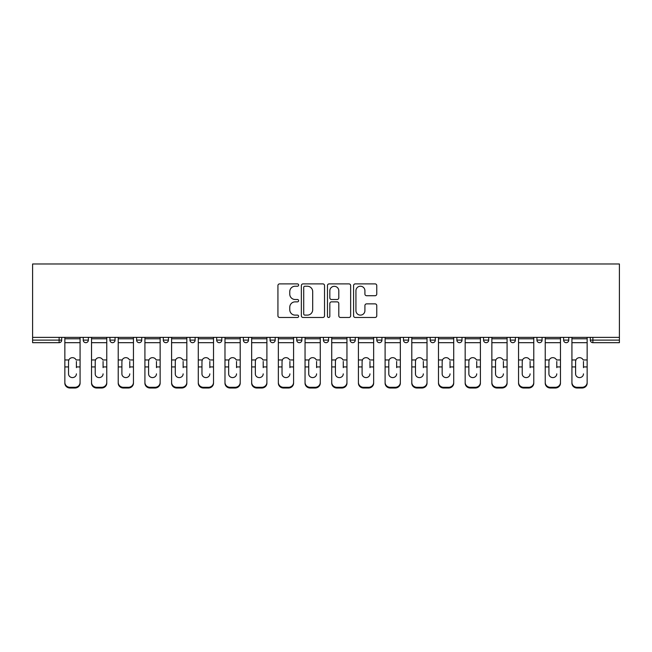 <?xml version="1.0" encoding="UTF-8"?>
<svg xmlns="http://www.w3.org/2000/svg" width="652" height="652" viewBox="0 0 652 652"><rect width="100%" height="100%" fill="white"/><g stroke="black" fill="none" stroke-linecap="round" stroke-linejoin="round"><path stroke-width="0.98" d="M298.624 285.063A1.174 1.174 0 0 0 297.451 283.889L279.61 283.889A1.679 1.679 0 0 0 277.931 285.568L277.931 315.796A1.679 1.679 0 0 0 279.61 317.475L297.451 317.475A1.174 1.174 0 0 0 298.624 316.293A1.174 1.174 0 0 0 297.451 315.12L295.144 315.12A5.371 5.371 0 0 1 289.773 309.749L289.773 307.231A5.371 5.371 0 0 1 295.144 301.86L297.451 301.86A1.174 1.174 0 0 0 298.624 300.678A1.174 1.174 0 0 0 297.451 299.504L295.144 299.504A5.371 5.371 0 0 1 289.773 294.133L289.773 291.615A5.371 5.371 0 0 1 295.144 286.236L297.451 286.236A1.174 1.174 0 0 0 298.624 285.063M375.079 295.723A1.679 1.679 0 0 0 376.758 294.044L376.758 285.568A1.679 1.679 0 0 0 375.079 283.889L355.258 283.889A1.679 1.679 0 0 0 353.58 285.568L353.58 315.796A1.679 1.679 0 0 0 355.258 317.475L375.079 317.475A1.679 1.679 0 0 0 376.758 315.796L376.758 305.552A1.679 1.679 0 0 0 375.079 303.873L366.595 303.873A1.679 1.679 0 0 0 364.916 305.552L364.916 310.629A4.491 4.491 0 0 1 360.426 315.12A4.491 4.491 0 0 1 355.935 310.629L355.935 290.727A4.491 4.491 0 0 1 360.426 286.236A4.491 4.491 0 0 1 364.916 290.727L364.916 294.044A1.679 1.679 0 0 0 366.595 295.723L375.079 295.723M619.4 337.377L32.6 337.377L32.6 263.987L619.4 263.987L619.4 342.683L592.88 342.683A2.567 2.567 0 0 1 590.313 340.116L590.313 337.377L590.313 340.116L619.4 340.116M324.533 285.568A1.679 1.679 0 0 0 322.854 283.889L303.033 283.889A1.679 1.679 0 0 0 301.354 285.568L301.354 315.796A1.679 1.679 0 0 0 303.033 317.475L322.854 317.475A1.679 1.679 0 0 0 324.533 315.796L324.533 285.568M329.146 283.889L348.967 283.889A1.679 1.679 0 0 1 350.646 285.568L350.646 315.796A1.679 1.679 0 0 1 348.967 317.475L340.483 317.475A1.679 1.679 0 0 1 338.804 315.796L338.804 303.539A1.679 1.679 0 0 0 337.125 301.86L331.501 301.86A1.679 1.679 0 0 0 329.822 303.539L329.822 316.293A1.174 1.174 0 0 1 328.649 317.475A1.174 1.174 0 0 1 327.467 316.293L327.467 285.568A1.679 1.679 0 0 1 329.146 283.889M59.12 342.683A2.567 2.567 0 0 0 61.687 340.116L59.12 340.116L59.12 342.683A2.567 2.567 0 0 0 61.687 340.116L61.687 337.377L61.687 340.116A2.567 2.567 0 0 1 59.12 342.683L32.6 342.683L32.6 340.116L59.12 340.116L59.12 337.377M32.6 337.377L32.6 340.116M83.236 337.377L83.236 340.116L83.236 337.377M85.803 342.683A2.567 2.567 0 0 1 83.236 340.116A2.567 2.567 0 0 0 85.803 342.683A2.567 2.567 0 0 0 88.37 340.116L88.37 337.377L88.37 340.116A2.567 2.567 0 0 1 85.803 342.683A2.567 2.567 0 0 1 83.236 340.116L88.37 340.116M109.927 340.116A2.567 2.567 0 0 0 112.494 342.683A2.567 2.567 0 0 0 115.062 340.116A2.567 2.567 0 0 1 112.494 342.683A2.567 2.567 0 0 0 115.062 340.116L115.062 337.377L115.062 340.116L109.927 340.116A2.567 2.567 0 0 0 112.494 342.683A2.567 2.567 0 0 1 109.927 340.116L109.927 337.377M136.618 337.377L136.618 340.116L136.618 337.377M141.745 337.377L141.745 340.116L141.745 337.377M163.302 337.377L163.302 340.116L163.302 337.377M168.436 337.377L168.436 340.116L168.436 337.377M189.993 340.116A2.567 2.567 0 0 0 192.56 342.683A2.567 2.567 0 0 0 195.127 340.116A2.567 2.567 0 0 1 192.56 342.683A2.567 2.567 0 0 0 195.127 340.116L195.127 337.377L195.127 340.116L189.993 340.116A2.567 2.567 0 0 0 192.56 342.683A2.567 2.567 0 0 1 189.993 340.116L189.993 337.377M221.81 337.377L221.81 340.116L216.684 340.116A2.567 2.567 0 0 0 219.243 342.683A2.567 2.567 0 0 1 216.684 340.116L216.684 337.377M243.367 337.377L243.367 340.116L243.367 337.377M248.502 337.377L248.502 340.116L248.502 337.377M270.058 337.377L270.058 340.116L270.058 337.377M275.193 337.377L275.193 340.116A2.567 2.567 0 0 1 272.626 342.683A2.567 2.567 0 0 1 270.058 340.116L275.193 340.116A2.567 2.567 0 0 1 272.626 342.683M296.741 337.377L296.741 340.116L296.741 337.377M301.876 337.377L301.876 340.116L301.876 337.377M323.433 337.377L323.433 340.116L323.433 337.377M328.567 337.377L328.567 340.116L328.567 337.377M350.124 337.377L350.124 340.116L350.124 337.377M355.258 337.377L355.258 340.116L355.258 337.377M376.807 337.377L376.807 340.116L376.807 337.377M381.942 337.377L381.942 340.116L381.942 337.377M403.498 337.377L403.498 340.116L403.498 337.377M408.633 337.377L408.633 340.116L408.633 337.377M435.316 337.377L435.316 340.116A2.567 2.567 0 0 1 432.757 342.683A2.567 2.567 0 0 1 430.19 340.116L430.19 337.377M462.007 337.377L462.007 340.116A2.567 2.567 0 0 1 459.44 342.683A2.567 2.567 0 0 1 456.873 340.116L456.873 337.377M488.698 337.377L488.698 340.116A2.567 2.567 0 0 1 486.131 342.683A2.567 2.567 0 0 1 483.564 340.116L483.564 337.377M515.382 337.377L515.382 340.116A2.567 2.567 0 0 1 512.814 342.683A2.567 2.567 0 0 1 510.255 340.116L510.255 337.377M539.506 342.683A2.567 2.567 0 0 0 542.073 340.116L542.073 337.377L542.073 340.116A2.567 2.567 0 0 1 539.506 342.683A2.567 2.567 0 0 1 536.938 340.116L536.938 337.377M568.764 337.377L568.764 340.116A2.567 2.567 0 0 1 566.197 342.683A2.567 2.567 0 0 1 563.63 340.116L563.63 337.377M139.186 342.683A2.567 2.567 0 0 1 136.618 340.116A2.567 2.567 0 0 0 139.186 342.683A2.567 2.567 0 0 0 141.745 340.116A2.567 2.567 0 0 1 139.186 342.683A2.567 2.567 0 0 1 136.618 340.116L141.745 340.116A2.567 2.567 0 0 1 139.186 342.683M165.869 342.683A2.567 2.567 0 0 1 163.302 340.116A2.567 2.567 0 0 0 165.869 342.683A2.567 2.567 0 0 0 168.436 340.116A2.567 2.567 0 0 1 165.869 342.683A2.567 2.567 0 0 1 163.302 340.116L168.436 340.116A2.567 2.567 0 0 1 165.869 342.683M219.243 342.683A2.567 2.567 0 0 0 221.81 340.116A2.567 2.567 0 0 1 219.243 342.683A2.567 2.567 0 0 1 216.684 340.116M245.934 342.683A2.567 2.567 0 0 1 243.367 340.116L248.502 340.116A2.567 2.567 0 0 1 245.934 342.683A2.567 2.567 0 0 0 248.502 340.116M299.309 342.683A2.567 2.567 0 0 1 296.741 340.116A2.567 2.567 0 0 0 299.309 342.683A2.567 2.567 0 0 0 301.876 340.116A2.567 2.567 0 0 1 299.309 342.683A2.567 2.567 0 0 1 296.741 340.116L301.876 340.116M326 342.683A2.567 2.567 0 0 1 323.433 340.116A2.567 2.567 0 0 0 326 342.683A2.567 2.567 0 0 0 328.567 340.116A2.567 2.567 0 0 1 326 342.683A2.567 2.567 0 0 1 323.433 340.116L328.567 340.116A2.567 2.567 0 0 1 326 342.683M352.691 342.683A2.567 2.567 0 0 1 350.124 340.116L355.258 340.116A2.567 2.567 0 0 1 352.691 342.683A2.567 2.567 0 0 0 355.258 340.116M379.374 342.683A2.567 2.567 0 0 1 376.807 340.116L381.942 340.116A2.567 2.567 0 0 1 379.374 342.683A2.567 2.567 0 0 0 381.942 340.116M406.066 342.683A2.567 2.567 0 0 1 403.498 340.116A2.567 2.567 0 0 0 406.066 342.683A2.567 2.567 0 0 0 408.633 340.116A2.567 2.567 0 0 1 406.066 342.683A2.567 2.567 0 0 1 403.498 340.116L408.633 340.116M304.883 286.236A1.174 1.174 0 0 0 303.71 287.418L303.71 313.946A1.174 1.174 0 0 0 304.883 315.12L307.32 315.12A5.371 5.371 0 0 0 312.691 309.749L312.691 291.615A5.371 5.371 0 0 0 307.32 286.236L304.883 286.236M338.804 290.816A4.491 4.491 0 0 0 334.313 286.326A4.491 4.491 0 0 0 329.822 290.816L329.822 297.825A1.679 1.679 0 0 0 331.501 299.504L337.125 299.504A1.679 1.679 0 0 0 338.804 297.825L338.804 290.816M76.398 361.461L76.398 366.929L80.074 366.929L80.074 337.377M64.85 367.655L64.85 383.164L64.85 359.953L68.843 359.953L68.525 361.461L68.843 359.953A3.936 3.773 0 0 1 76.08 359.953L80.074 359.953M76.398 367.655L76.398 366.929M72.462 377.589A3.936 3.725 180 0 0 76.398 373.865A3.936 3.725 180 0 1 72.462 377.589A3.936 3.725 180 0 1 68.525 373.865L68.525 361.461M80.074 382.439L80.074 383.164A5.134 4.857 180 0 1 74.939 388.013L74.939 387.296A5.134 4.857 0 0 0 80.074 382.439L80.074 366.929M64.85 382.439A5.134 4.857 0 0 0 69.984 387.296L69.984 388.013L74.939 388.013M69.984 388.013A5.134 4.857 180 0 1 64.85 383.164M69.984 387.296L74.939 387.296M64.85 359.953L64.85 337.377M103.081 361.461L103.081 366.929L106.765 366.929L106.765 337.377M91.533 367.655L91.533 383.164L91.533 359.953L95.526 359.953L95.216 361.461L95.526 359.953A3.936 3.773 0 0 1 102.771 359.953L106.765 359.953M103.081 367.655L103.081 366.929M99.153 377.589A3.936 3.725 180 0 0 103.081 373.865A3.936 3.725 180 0 1 99.153 377.589A3.936 3.725 180 0 1 95.216 373.865L95.216 361.461M129.772 361.461L129.772 366.929L133.448 366.929L133.448 337.377M118.224 367.655L118.224 383.164L118.224 359.953L122.217 359.953L121.9 361.461L122.217 359.953A3.936 3.773 0 0 1 129.463 359.953L133.448 359.953M129.772 367.655L129.772 366.929M125.836 377.589A3.936 3.725 180 0 0 129.772 373.865A3.936 3.725 180 0 1 125.836 377.589A3.936 3.725 180 0 1 121.9 373.865L121.9 361.461M156.464 361.461L156.464 366.929L160.139 366.929L160.139 337.377M144.915 367.655L144.915 383.164L144.915 359.953L148.909 359.953L148.591 361.461L148.909 359.953A3.936 3.773 0 0 1 156.146 359.953L160.139 359.953M156.464 367.655L156.464 366.929M152.527 377.589A3.936 3.725 180 0 0 156.464 373.865A3.936 3.725 180 0 1 152.527 377.589A3.936 3.725 180 0 1 148.591 373.865L148.591 361.461M183.147 361.461L183.147 366.929L186.831 366.929L186.831 337.377M171.598 367.655L171.598 383.164L171.598 359.953L175.592 359.953L175.282 361.461L175.592 359.953A3.936 3.773 0 0 1 182.837 359.953L186.831 359.953M183.147 367.655L183.147 366.929M179.219 377.589A3.936 3.725 180 0 0 183.147 373.865A3.936 3.725 180 0 1 179.219 377.589A3.936 3.725 180 0 1 175.282 373.865L175.282 361.461M209.838 361.461L209.838 366.929L213.514 366.929L213.514 337.377M198.29 367.655L198.29 383.164L198.29 359.953L202.283 359.953L201.965 361.461L202.283 359.953A3.936 3.773 0 0 1 209.52 359.953L213.514 359.953M209.838 367.655L209.838 366.929M205.902 377.589A3.936 3.725 180 0 0 209.838 373.865A3.936 3.725 180 0 1 205.902 377.589A3.936 3.725 180 0 1 201.965 373.865L201.965 361.461M106.765 382.439L106.765 383.164A5.134 4.857 180 0 1 101.63 388.013L101.63 387.296A5.134 4.857 0 0 0 106.765 382.439L106.765 366.929M91.533 382.439A5.134 4.857 0 0 0 96.667 387.296L96.667 388.013L101.63 388.013M96.667 388.013A5.134 4.857 180 0 1 91.533 383.164M96.667 387.296L101.63 387.296M91.533 359.953L91.533 337.377M133.448 382.439L133.448 383.164A5.134 4.857 180 0 1 128.322 388.013L128.322 387.296A5.134 4.857 0 0 0 133.448 382.439L133.448 366.929M118.224 382.439A5.134 4.857 0 0 0 123.358 387.296L123.358 388.013L128.322 388.013M123.358 388.013A5.134 4.857 180 0 1 118.224 383.164M123.358 387.296L128.322 387.296M118.224 359.953L118.224 337.377M160.139 382.439L160.139 383.164A5.134 4.857 180 0 1 155.005 388.013L155.005 387.296A5.134 4.857 0 0 0 160.139 382.439L160.139 366.929M144.915 382.439A5.134 4.857 0 0 0 150.041 387.296L150.041 388.013L155.005 388.013M150.041 388.013A5.134 4.857 180 0 1 144.915 383.164M150.041 387.296L155.005 387.296M144.915 359.953L144.915 337.377M186.831 382.439L186.831 383.164A5.134 4.857 180 0 1 181.696 388.013L181.696 387.296A5.134 4.857 0 0 0 186.831 382.439L186.831 366.929M171.598 382.439A5.134 4.857 0 0 0 176.733 387.296L176.733 388.013L181.696 388.013M176.733 388.013A5.134 4.857 180 0 1 171.598 383.164M176.733 387.296L181.696 387.296M171.598 359.953L171.598 337.377M213.514 382.439L213.514 383.164A5.134 4.857 180 0 1 208.387 388.013L208.387 387.296A5.134 4.857 0 0 0 213.514 382.439L213.514 366.929M198.29 382.439A5.134 4.857 0 0 0 203.424 387.296L203.424 388.013L208.387 388.013M203.424 388.013A5.134 4.857 180 0 1 198.29 383.164M203.424 387.296L208.387 387.296M198.29 359.953L198.29 337.377M236.529 361.461L236.529 366.929L240.205 366.929L240.205 337.377M224.981 367.655L224.981 383.164L224.981 359.953L228.966 359.953L228.656 361.461L228.966 359.953A3.936 3.773 0 0 1 236.211 359.953L240.205 359.953M236.529 367.655L236.529 366.929M232.593 377.589A3.936 3.725 180 0 0 236.529 373.865A3.936 3.725 180 0 1 232.593 377.589A3.936 3.725 180 0 1 228.656 373.865L228.656 361.461M240.205 382.439L240.205 383.164A5.134 4.857 180 0 1 235.07 388.013L235.07 387.296A5.134 4.857 0 0 0 240.205 382.439L240.205 366.929M224.981 382.439A5.134 4.857 0 0 0 230.107 387.296L230.107 388.013L235.07 388.013M230.107 388.013A5.134 4.857 180 0 1 224.981 383.164M230.107 387.296L235.07 387.296M224.981 359.953L224.981 337.377M263.212 361.461L263.212 366.929L266.896 366.929L266.896 337.377M251.664 367.655L251.664 383.164L251.664 359.953L255.657 359.953L255.348 361.461L255.657 359.953A3.936 3.773 0 0 1 262.903 359.953L266.896 359.953M263.212 367.655L263.212 366.929M259.276 377.589A3.936 3.725 180 0 0 263.212 373.865A3.936 3.725 180 0 1 259.276 377.589A3.936 3.725 180 0 1 255.348 373.865L255.348 361.461M266.896 382.439L266.896 383.164A5.134 4.857 180 0 1 261.762 388.013L261.762 387.296A5.134 4.857 0 0 0 266.896 382.439L266.896 366.929M251.664 382.439A5.134 4.857 0 0 0 256.798 387.296L256.798 388.013L261.762 388.013M256.798 388.013A5.134 4.857 180 0 1 251.664 383.164M256.798 387.296L261.762 387.296M251.664 359.953L251.664 337.377M289.904 361.461L289.904 366.929L293.579 366.929L293.579 337.377M278.355 367.655L278.355 383.164L278.355 359.953L282.349 359.953L282.031 361.461L282.349 359.953A3.936 3.773 0 0 1 289.586 359.953L293.579 359.953M289.904 367.655L289.904 366.929M285.967 377.589A3.936 3.725 180 0 0 289.904 373.865A3.936 3.725 180 0 1 285.967 377.589A3.936 3.725 180 0 1 282.031 373.865L282.031 361.461M293.579 382.439L293.579 383.164A5.134 4.857 180 0 1 288.445 388.013L288.445 387.296A5.134 4.857 0 0 0 293.579 382.439L293.579 366.929M278.355 382.439A5.134 4.857 0 0 0 283.49 387.296L283.49 388.013L288.445 388.013M283.49 388.013A5.134 4.857 180 0 1 278.355 383.164M283.49 387.296L288.445 387.296M278.355 359.953L278.355 337.377M316.587 361.461L316.587 366.929L320.271 366.929L320.271 337.377M305.046 367.655L305.046 383.164L305.046 359.953L309.032 359.953L308.722 361.461L309.032 359.953A3.936 3.773 0 0 1 316.277 359.953L320.271 359.953M316.587 367.655L316.587 366.929M312.658 377.589A3.936 3.725 180 0 0 316.587 373.865A3.936 3.725 180 0 1 312.658 377.589A3.936 3.725 180 0 1 308.722 373.865L308.722 361.461M320.271 382.439L320.271 383.164A5.134 4.857 180 0 1 315.136 388.013L315.136 387.296A5.134 4.857 0 0 0 320.271 382.439L320.271 366.929M305.046 382.439A5.134 4.857 0 0 0 310.173 387.296L310.173 388.013L315.136 388.013M310.173 388.013A5.134 4.857 180 0 1 305.046 383.164M310.173 387.296L315.136 387.296M305.046 359.953L305.046 337.377M343.278 361.461L343.278 366.929L346.954 366.929L346.954 337.377M331.729 367.655L331.729 383.164L331.729 359.953L335.723 359.953L335.413 361.461L335.723 359.953A3.936 3.773 0 0 1 342.968 359.953L346.954 359.953M343.278 367.655L343.278 366.929M339.342 377.589A3.936 3.725 180 0 0 343.278 373.865A3.936 3.725 180 0 1 339.342 377.589A3.936 3.725 180 0 1 335.413 373.865L335.413 361.461M346.954 382.439L346.954 383.164A5.134 4.857 180 0 1 341.827 388.013L341.827 387.296A5.134 4.857 0 0 0 346.954 382.439L346.954 366.929M331.729 382.439A5.134 4.857 0 0 0 336.864 387.296L336.864 388.013L341.827 388.013M336.864 388.013A5.134 4.857 180 0 1 331.729 383.164M336.864 387.296L341.827 387.296M331.729 359.953L331.729 337.377M369.969 361.461L369.969 366.929L373.645 366.929L373.645 337.377M358.421 367.655L358.421 383.164L358.421 359.953L362.414 359.953L362.096 361.461L362.414 359.953A3.936 3.773 0 0 1 369.651 359.953L373.645 359.953M369.969 367.655L369.969 366.929M366.033 377.589A3.936 3.725 180 0 0 369.969 373.865A3.936 3.725 180 0 1 366.033 377.589A3.936 3.725 180 0 1 362.096 373.865L362.096 361.461M373.645 382.439L373.645 383.164A5.134 4.857 180 0 1 368.51 388.013L368.51 387.296A5.134 4.857 0 0 0 373.645 382.439L373.645 366.929M358.421 382.439A5.134 4.857 0 0 0 363.555 387.296L363.555 388.013L368.51 388.013M363.555 388.013A5.134 4.857 180 0 1 358.421 383.164M363.555 387.296L368.51 387.296M358.421 359.953L358.421 337.377M396.652 361.461L396.652 366.929L400.336 366.929L400.336 337.377M385.104 367.655L385.104 383.164L385.104 359.953L389.097 359.953L388.788 361.461L389.097 359.953A3.936 3.773 0 0 1 396.343 359.953L400.336 359.953M396.652 367.655L396.652 366.929M392.724 377.589A3.936 3.725 180 0 0 396.652 373.865A3.936 3.725 180 0 1 392.724 377.589A3.936 3.725 180 0 1 388.788 373.865L388.788 361.461M400.336 382.439L400.336 383.164A5.134 4.857 180 0 1 395.202 388.013L395.202 387.296A5.134 4.857 0 0 0 400.336 382.439L400.336 366.929M385.104 382.439A5.134 4.857 0 0 0 390.238 387.296L390.238 388.013L395.202 388.013M390.238 388.013A5.134 4.857 180 0 1 385.104 383.164M390.238 387.296L395.202 387.296M385.104 359.953L385.104 337.377M423.344 361.461L423.344 366.929L427.019 366.929L427.019 337.377M411.795 367.655L411.795 383.164L411.795 359.953L415.789 359.953L415.471 361.461L415.789 359.953A3.936 3.773 0 0 1 423.034 359.953L427.019 359.953M427.019 383.164L427.019 382.439L427.019 383.164A5.134 4.857 180 0 1 421.893 388.013L421.893 387.296A5.134 4.857 0 0 0 427.019 382.439L427.019 366.929M423.344 367.655L423.344 366.929M419.407 377.589A3.936 3.725 180 0 0 423.344 373.865A3.936 3.725 180 0 1 419.407 377.589A3.936 3.725 180 0 1 415.471 373.865L415.471 361.461M411.795 382.439A5.134 4.857 0 0 0 416.93 387.296L416.93 388.013L421.893 388.013M416.93 388.013A5.134 4.857 180 0 1 411.795 383.164M416.93 387.296L421.893 387.296M411.795 359.953L411.795 337.377M450.035 361.461L450.035 366.929L453.711 366.929L453.711 337.377M438.486 367.655L438.486 383.164L438.486 359.953L442.48 359.953L442.162 361.461L442.48 359.953A3.936 3.773 0 0 1 449.717 359.953L453.711 359.953M450.035 367.655L450.035 366.929M446.098 377.589A3.936 3.725 180 0 0 450.035 373.865A3.936 3.725 180 0 1 446.098 377.589A3.936 3.725 180 0 1 442.162 373.865L442.162 361.461M453.711 382.439L453.711 383.164A5.134 4.857 180 0 1 448.576 388.013L448.576 387.296A5.134 4.857 0 0 0 453.711 382.439L453.711 366.929M438.486 382.439A5.134 4.857 0 0 0 443.613 387.296L443.613 388.013L448.576 388.013M443.613 388.013A5.134 4.857 180 0 1 438.486 383.164M443.613 387.296L448.576 387.296M438.486 359.953L438.486 337.377M476.718 361.461L476.718 366.929L480.402 366.929L480.402 337.377M465.169 367.655L465.169 383.164L465.169 359.953L469.163 359.953L468.853 361.461L469.163 359.953A3.936 3.773 0 0 1 476.408 359.953L480.402 359.953M476.718 367.655L476.718 366.929M472.781 377.589A3.936 3.725 180 0 0 476.718 373.865A3.936 3.725 180 0 1 472.781 377.589A3.936 3.725 180 0 1 468.853 373.865L468.853 361.461M480.402 382.439L480.402 383.164A5.134 4.857 180 0 1 475.267 388.013L475.267 387.296A5.134 4.857 0 0 0 480.402 382.439L480.402 366.929M465.169 382.439A5.134 4.857 0 0 0 470.304 387.296L470.304 388.013L475.267 388.013M470.304 388.013A5.134 4.857 180 0 1 465.169 383.164M470.304 387.296L475.267 387.296M465.169 359.953L465.169 337.377M503.409 361.461L503.409 366.929L507.085 366.929L507.085 337.377M491.861 367.655L491.861 383.164L491.861 359.953L495.854 359.953L495.536 361.461L495.854 359.953A3.936 3.773 0 0 1 503.091 359.953L507.085 359.953M503.409 367.655L503.409 366.929M499.473 377.589A3.936 3.725 180 0 0 503.409 373.865A3.936 3.725 180 0 1 499.473 377.589A3.936 3.725 180 0 1 495.536 373.865L495.536 361.461M507.085 382.439L507.085 383.164A5.134 4.857 180 0 1 501.958 388.013L501.958 387.296A5.134 4.857 0 0 0 507.085 382.439L507.085 366.929M491.861 382.439A5.134 4.857 0 0 0 496.995 387.296L496.995 388.013L501.958 388.013M496.995 388.013A5.134 4.857 180 0 1 491.861 383.164M496.995 387.296L501.958 387.296M491.861 359.953L491.861 337.377M530.1 361.461L530.1 366.929L533.776 366.929L533.776 337.377M518.552 367.655L518.552 383.164L518.552 359.953L522.537 359.953L522.228 361.461L522.537 359.953A3.936 3.773 0 0 1 529.783 359.953L533.776 359.953M530.1 367.655L530.1 366.929M526.164 377.589A3.936 3.725 180 0 0 530.1 373.865A3.936 3.725 180 0 1 526.164 377.589A3.936 3.725 180 0 1 522.228 373.865L522.228 361.461M533.776 382.439L533.776 383.164A5.134 4.857 180 0 1 528.642 388.013L528.642 387.296A5.134 4.857 0 0 0 533.776 382.439L533.776 366.929M518.552 382.439A5.134 4.857 0 0 0 523.678 387.296L523.678 388.013L528.642 388.013M523.678 388.013A5.134 4.857 180 0 1 518.552 383.164M523.678 387.296L528.642 387.296M518.552 359.953L518.552 337.377M556.784 361.461L556.784 366.929L560.467 366.929L560.467 337.377M545.235 367.655L545.235 383.164L545.235 359.953L549.228 359.953L548.919 361.461L549.228 359.953A3.936 3.773 0 0 1 556.474 359.953L560.467 359.953M556.784 367.655L556.784 366.929M552.847 377.589A3.936 3.725 180 0 0 556.784 373.865A3.936 3.725 180 0 1 552.847 377.589A3.936 3.725 180 0 1 548.919 373.865L548.919 361.461M560.467 382.439L560.467 383.164A5.134 4.857 180 0 1 555.333 388.013L555.333 387.296A5.134 4.857 0 0 0 560.467 382.439L560.467 366.929M545.235 382.439A5.134 4.857 0 0 0 550.369 387.296L550.369 388.013L555.333 388.013M550.369 388.013A5.134 4.857 180 0 1 545.235 383.164M550.369 387.296L555.333 387.296M545.235 359.953L545.235 337.377M583.475 361.461L583.475 366.929L587.15 366.929L587.15 337.377M571.926 367.655L571.926 383.164L571.926 359.953L575.92 359.953L575.602 361.461L575.92 359.953A3.936 3.773 0 0 1 583.157 359.953L587.15 359.953M587.15 383.164L587.15 382.439L587.15 383.164A5.134 4.857 180 0 1 582.016 388.013L582.016 387.296A5.134 4.857 0 0 0 587.15 382.439L587.15 366.929M583.475 367.655L583.475 366.929M579.538 377.589A3.936 3.725 180 0 0 583.475 373.865A3.936 3.725 180 0 1 579.538 377.589A3.936 3.725 180 0 1 575.602 373.865L575.602 361.461M571.926 382.439A5.134 4.857 0 0 0 577.061 387.296L577.061 388.013L582.016 388.013M577.061 388.013A5.134 4.857 180 0 1 571.926 383.164M577.061 387.296L582.016 387.296M571.926 359.953L571.926 337.377M592.88 337.377L592.88 342.683M432.757 342.683A2.567 2.567 0 0 0 435.316 340.116L430.19 340.116M459.44 342.683A2.567 2.567 0 0 0 462.007 340.116L456.873 340.116M486.131 342.683A2.567 2.567 0 0 0 488.698 340.116L483.564 340.116M512.814 342.683A2.567 2.567 0 0 0 515.382 340.116L510.255 340.116M542.073 340.116L536.938 340.116M566.197 342.683A2.567 2.567 0 0 0 568.764 340.116L563.63 340.116M64.85 366.929L68.525 366.929M64.85 342.683L80.074 342.683M64.85 338.787L80.074 338.787M91.533 366.929L95.216 366.929M91.533 342.683L106.765 342.683M91.533 338.787L106.765 338.787M118.224 366.929L121.9 366.929M118.224 342.683L133.448 342.683M118.224 338.787L133.448 338.787M144.915 366.929L148.591 366.929M144.915 342.683L160.139 342.683M144.915 338.787L160.139 338.787M171.598 366.929L175.282 366.929M171.598 342.683L186.831 342.683M171.598 338.787L186.831 338.787M198.29 366.929L201.965 366.929M198.29 342.683L213.514 342.683M198.29 338.787L213.514 338.787M224.981 366.929L228.656 366.929M224.981 342.683L240.205 342.683M224.981 338.787L240.205 338.787M251.664 366.929L255.348 366.929M251.664 342.683L266.896 342.683M251.664 338.787L266.896 338.787M278.355 366.929L282.031 366.929M278.355 342.683L293.579 342.683M278.355 338.787L293.579 338.787M305.046 366.929L308.722 366.929M305.046 342.683L320.271 342.683M305.046 338.787L320.271 338.787M331.729 366.929L335.413 366.929M331.729 342.683L346.954 342.683M331.729 338.787L346.954 338.787M358.421 366.929L362.096 366.929M358.421 342.683L373.645 342.683M358.421 338.787L373.645 338.787M385.104 366.929L388.788 366.929M385.104 342.683L400.336 342.683M385.104 338.787L400.336 338.787M411.795 366.929L415.471 366.929M411.795 342.683L427.019 342.683M411.795 338.787L427.019 338.787M438.486 366.929L442.162 366.929M438.486 342.683L453.711 342.683M438.486 338.787L453.711 338.787M465.169 366.929L468.853 366.929M465.169 342.683L480.402 342.683M465.169 338.787L480.402 338.787M491.861 366.929L495.536 366.929M491.861 342.683L507.085 342.683M491.861 338.787L507.085 338.787M518.552 366.929L522.228 366.929M518.552 342.683L533.776 342.683M518.552 338.787L533.776 338.787M545.235 366.929L548.919 366.929M545.235 342.683L560.467 342.683M545.235 338.787L560.467 338.787M571.926 366.929L575.602 366.929M571.926 342.683L587.15 342.683M571.926 338.787L587.15 338.787"/></g></svg>
